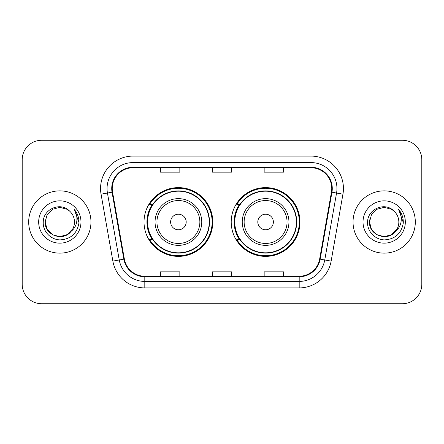 <?xml version="1.0" encoding="UTF-8"?>
<svg xmlns="http://www.w3.org/2000/svg" width="444" height="444" viewBox="0 0 444 444"><rect width="100%" height="100%" fill="white"/><g stroke="black" fill="none" stroke-linecap="round" stroke-linejoin="round"><path stroke-width="0.67" d="M231.213 222A34.382 34.382 0 0 0 265.595 256.382A34.382 34.382 0 0 0 299.972 222A34.382 34.382 0 0 0 265.595 187.618A34.382 34.382 0 0 0 231.213 222M144.028 222A34.382 34.382 0 0 0 178.405 256.382A34.382 34.382 0 0 0 212.787 222A34.382 34.382 0 0 0 178.405 187.618A34.382 34.382 0 0 0 144.028 222M152.27 239.516A31.463 31.463 0 0 1 152.27 204.484M239.455 239.516A31.463 31.463 0 0 1 239.455 204.484M22.2 159.723L22.2 284.277A19.458 19.458 0 0 0 41.658 303.735L402.342 303.735A19.458 19.458 0 0 0 421.8 284.277L421.8 159.723A19.458 19.458 0 0 0 402.342 140.265L41.658 140.265A19.458 19.458 0 0 0 22.2 159.723L22.2 284.277M28.688 222A31.136 31.136 0 0 0 59.823 253.136A31.136 31.136 0 0 0 90.965 222A31.136 31.136 0 0 0 59.823 190.864A31.136 31.136 0 0 0 28.688 222A31.136 31.136 0 0 0 59.823 253.136A31.136 31.136 0 0 0 90.965 222A31.136 31.136 0 0 0 59.823 190.864A31.136 31.136 0 0 0 28.688 222M353.036 222A31.136 31.136 0 0 0 384.177 253.136A31.136 31.136 0 0 0 415.312 222A31.136 31.136 0 0 0 384.177 190.864A31.136 31.136 0 0 0 353.036 222A31.136 31.136 0 0 0 384.177 253.136A31.136 31.136 0 0 0 415.312 222A31.136 31.136 0 0 0 384.177 190.864A31.136 31.136 0 0 0 353.036 222M112.238 188.528A20.757 20.757 0 0 1 133 167.771L311 167.771A20.757 20.757 0 0 1 331.446 192.13L319.641 259.08A20.757 20.757 0 0 1 299.195 276.229L144.805 276.229A20.757 20.757 0 0 1 124.359 259.08L112.554 192.13A20.757 20.757 0 0 1 112.238 188.528M111.722 188.528A21.279 21.279 0 0 0 112.043 192.224L123.848 259.168A21.279 21.279 0 0 0 144.805 276.751L299.195 276.751A21.279 21.279 0 0 0 320.152 259.168L331.957 192.224A21.279 21.279 0 0 0 311 167.249L133 167.249A21.279 21.279 0 0 0 111.722 188.528M101.054 194.161A32.434 32.434 0 0 1 133 156.094L311 156.094A32.434 32.434 0 0 1 342.946 194.161L331.141 261.105A32.434 32.434 0 0 1 299.195 287.906L144.805 287.906A32.434 32.434 0 0 1 112.859 261.105L101.054 194.161L107.442 193.035A25.946 25.946 0 0 1 133 162.582L311 162.582A25.946 25.946 0 0 1 336.558 193.035L324.753 259.979A25.946 25.946 0 0 1 299.195 281.418L144.805 281.418A25.946 25.946 0 0 1 119.247 259.979L107.442 193.035A25.946 25.946 0 0 1 107.048 188.528M402.342 140.265L41.658 140.265M41.658 303.735L402.342 303.735M421.8 284.277L421.8 159.723M212.271 167.771L212.271 172.161L231.729 172.161L231.729 167.771M160.373 167.771L160.373 172.161L179.837 172.161L179.837 167.771M264.163 167.771L264.163 172.161L283.627 172.161L283.627 167.771M231.729 276.229L231.729 271.839L212.271 271.839L212.271 276.229M179.837 276.229L179.837 271.839L160.373 271.839L160.373 276.229M283.627 276.229L283.627 271.839L264.163 271.839L264.163 276.229M67.155 234.698A14.663 14.663 0 0 0 74.487 222C74.403 217.577 72.716 213.88 69.431 210.922C60.412 201.482 43.107 209.268 43.268 222C42.585 231.429 50.955 239.943 60.295 239.877C70.824 239.116 77.028 233.522 78.915 223.099L78.949 222C78.893 217.188 77.295 212.965 74.148 209.329C76.54 213.253 77.384 217.477 76.679 222C76.013 225.802 74.176 228.899 71.168 231.296C73.343 228.582 74.453 225.485 74.487 222M67.366 234.576L59.823 236.663L52.492 234.698L47.125 229.332L45.16 222L47.125 229.332L52.492 234.698L59.823 236.663L67.155 234.698L72.849 228.738L71.168 231.296L72.849 228.738L67.155 234.698L59.823 236.663L52.492 234.698L47.125 229.332L45.16 222L47.125 214.668L52.492 209.302L59.823 207.337L67.155 209.302L69.431 210.922L67.155 209.302L59.823 207.337L52.492 209.302L47.125 214.668L45.16 222L47.125 214.668L52.492 209.302M70.99 231.507L67.155 234.698L59.823 236.663L52.492 234.698L47.125 229.332L45.16 222L47.125 229.332L52.492 234.698L59.823 236.663L67.155 234.698L70.99 231.507L67.155 234.698L59.823 236.663L52.492 234.698L47.125 229.332L45.16 222L47.125 229.332L52.492 234.698L59.823 236.663L67.155 234.698L70.99 231.507L67.427 234.543M72.849 228.738L67.155 234.698L59.823 236.663L52.492 234.698L47.125 229.332L45.16 222L47.125 229.332L52.492 234.698L59.823 236.663L67.155 234.698L72.849 228.738L70.763 231.768C62.798 241.852 44.411 234.998 45.16 222L45.321 219.83M38.672 222A21.151 21.151 0 0 0 59.823 243.151A21.151 21.151 0 0 0 80.975 222A21.151 21.151 0 0 0 59.823 200.849A21.151 21.151 0 0 0 38.672 222M45.16 222L47.125 214.668L52.492 209.302L59.823 207.337L67.155 209.302L69.431 210.922M74.292 209.49L78.938 222.555M186.191 222A7.787 7.787 0 0 0 178.405 214.213A7.787 7.787 0 0 0 170.624 222A7.787 7.787 0 0 0 178.405 229.787A7.787 7.787 0 0 0 186.191 222M201.759 222A23.354 23.354 0 0 0 178.405 198.646A23.354 23.354 0 0 0 155.056 222A23.354 23.354 0 0 0 178.405 245.354A23.354 23.354 0 0 0 201.759 222A23.354 23.354 0 0 1 178.405 245.354A23.354 23.354 0 0 1 155.056 222M209.218 222A30.814 30.814 0 0 0 178.405 191.186A30.814 30.814 0 0 0 147.597 222A30.814 30.814 0 0 0 178.405 252.814A30.814 30.814 0 0 0 209.218 222M212.138 222A33.733 33.733 0 0 1 149.578 239.516L152.703 239.516A31.102 31.102 0 0 0 209.513 222.072A31.102 31.102 0 0 0 152.703 204.484L149.578 204.484A33.733 33.733 0 0 1 212.138 222M273.376 222A7.787 7.787 0 0 0 265.595 214.213A7.787 7.787 0 0 0 257.809 222A7.787 7.787 0 0 0 265.595 229.787A7.787 7.787 0 0 0 273.376 222M288.944 222A23.354 23.354 0 0 0 265.595 198.646A23.354 23.354 0 0 0 242.241 222A23.354 23.354 0 0 0 265.595 245.354A23.354 23.354 0 0 0 288.944 222A23.354 23.354 0 0 1 265.595 245.354A23.354 23.354 0 0 1 242.241 222M296.403 222A30.814 30.814 0 0 0 265.595 191.186A30.814 30.814 0 0 0 234.782 222A30.814 30.814 0 0 0 265.595 252.814A30.814 30.814 0 0 0 296.403 222M299.323 222A33.733 33.733 0 0 1 236.763 239.516L239.888 239.516A31.102 31.102 0 0 0 296.697 222.072A31.102 31.102 0 0 0 239.888 204.484L236.763 204.484A33.733 33.733 0 0 1 299.323 222M391.508 234.698A14.663 14.663 0 0 0 398.84 222C398.756 217.577 397.069 213.88 393.784 210.922C384.765 201.482 367.46 209.268 367.621 222C366.933 231.429 375.302 239.943 384.648 239.877C395.177 239.116 401.382 233.522 403.269 223.099L403.302 222C403.246 217.188 401.642 212.965 398.496 209.329C400.893 213.253 401.731 217.477 401.026 222C400.36 225.802 398.523 228.899 395.515 231.296C397.696 228.582 398.806 225.485 398.84 222M376.845 234.698L384.177 236.663L391.508 234.698L395.338 231.507L391.508 234.698L384.177 236.663L376.845 234.698L371.478 229.332L369.513 222L371.478 229.332L376.845 234.698L384.177 236.663L391.508 234.698L397.202 228.738L395.487 231.33L397.202 228.738L391.508 234.698L384.177 236.663L376.845 234.698L371.478 229.332L369.513 222L371.478 229.332L376.845 234.698L384.177 236.663L391.508 234.698L397.202 228.738L395.11 231.768L391.725 234.571M397.202 228.738L391.508 234.698L384.177 236.663L376.845 234.698L371.478 229.332L369.513 222L371.478 229.332L376.845 234.698L384.177 236.663L391.508 234.698L395.11 231.768L391.508 234.698L384.177 236.663L376.845 234.698L371.478 229.332L369.513 222L371.478 214.668L376.845 209.302L384.177 207.337L391.508 209.302L393.784 210.922L391.508 209.302L384.177 207.337L376.845 209.302L371.478 214.668L369.513 222L369.674 219.83M395.338 231.507L395.11 231.768C387.151 241.852 368.759 234.998 369.513 222M363.026 222A21.151 21.151 0 0 0 384.177 243.151A21.151 21.151 0 0 0 405.328 222A21.151 21.151 0 0 0 384.177 200.849A21.151 21.151 0 0 0 363.026 222M398.64 209.49L403.291 222.555M311 156.094L311 167.249M107.442 193.035L112.043 192.224M144.805 287.906L144.805 276.751M299.195 276.751L299.195 287.906M320.152 259.168L331.141 261.105M112.859 261.105L123.848 259.168M331.957 192.224L342.946 194.161M133 156.094L133 167.249M199.861 222A21.451 21.451 0 0 0 178.405 200.549A21.451 21.451 0 0 0 156.954 222A21.451 21.451 0 0 0 178.405 243.451A21.451 21.451 0 0 0 199.861 222M287.046 222A21.451 21.451 0 0 0 265.595 200.549A21.451 21.451 0 0 0 244.139 222A21.451 21.451 0 0 0 265.595 243.451A21.451 21.451 0 0 0 287.046 222"/></g></svg>
